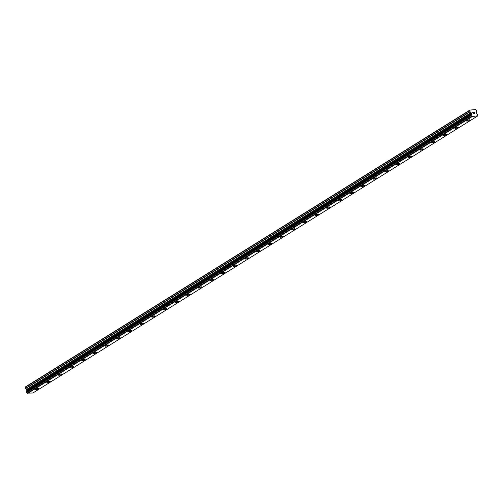 <?xml version="1.0" encoding="UTF-8"?>
<svg xmlns="http://www.w3.org/2000/svg" width="503" height="503" viewBox="0 0 503 503"><rect width="100%" height="100%" fill="white"/><g stroke="black" fill="none" stroke-linecap="round" stroke-linejoin="round"><path stroke-width="0.75" d="M38.561 388.63A1.786 0.428 -16.1 0 1 38.234 389.014A1.786 0.428 -16.1 0 1 36.367 389.68A1.786 0.428 -16.1 0 1 35.128 389.624A1.786 0.428 -16.1 0 1 35.462 389.24A1.786 0.428 -16.1 0 1 37.323 388.567A1.786 0.428 -16.1 0 1 38.561 388.63A1.786 0.428 -16.1 0 1 38.234 389.014A1.786 0.428 -16.1 0 1 36.367 389.687A1.786 0.428 -16.1 0 1 35.128 389.624M50.225 381.368A1.786 0.428 -16.1 0 1 49.891 381.752A1.786 0.428 -16.1 0 1 48.024 382.418A1.786 0.428 -16.1 0 1 46.785 382.362A1.786 0.428 -16.1 0 1 47.119 381.978A1.786 0.428 -16.1 0 1 48.986 381.305A1.786 0.428 -16.1 0 1 50.225 381.368A1.786 0.428 -16.1 0 1 49.891 381.752A1.786 0.428 -16.1 0 1 48.024 382.425A1.786 0.428 -16.1 0 1 46.785 382.362M61.882 374.106A1.786 0.428 -16.1 0 1 61.548 374.49A1.786 0.428 -16.1 0 1 59.687 375.156A1.786 0.428 -16.1 0 1 58.442 375.1A1.786 0.428 -16.1 0 1 58.776 374.716A1.786 0.428 -16.1 0 1 60.643 374.043A1.786 0.428 -16.1 0 1 61.882 374.106A1.786 0.428 -16.1 0 1 61.548 374.49A1.786 0.428 -16.1 0 1 59.681 375.163A1.786 0.428 -16.1 0 1 58.442 375.1M73.539 366.844A1.786 0.428 -16.1 0 1 73.205 367.228A1.786 0.428 -16.1 0 1 71.344 367.9A1.786 0.428 -16.1 0 1 70.106 367.838A1.786 0.428 -16.1 0 1 70.433 367.454A1.786 0.428 -16.1 0 1 72.3 366.781A1.786 0.428 -16.1 0 1 73.539 366.844A1.786 0.428 -16.1 0 1 73.212 367.234A1.786 0.428 -16.1 0 1 71.344 367.9A1.786 0.428 -16.1 0 1 70.106 367.838M85.196 359.582A1.786 0.428 -16.1 0 1 84.869 359.966A1.786 0.428 -16.1 0 1 83.001 360.638A1.786 0.428 -16.1 0 1 81.763 360.576A1.786 0.428 -16.1 0 1 82.096 360.192A1.786 0.428 -16.1 0 1 83.963 359.526A1.786 0.428 -16.1 0 1 85.196 359.582A1.786 0.428 -16.1 0 1 84.869 359.972A1.786 0.428 -16.1 0 1 83.001 360.638A1.786 0.428 -16.1 0 1 81.763 360.576M96.859 352.32A1.786 0.428 -16.1 0 1 96.526 352.704A1.786 0.428 -16.1 0 1 94.658 353.376A1.786 0.428 -16.1 0 1 93.42 353.313A1.786 0.428 -16.1 0 1 93.753 352.93A1.786 0.428 -16.1 0 1 95.62 352.263A1.786 0.428 -16.1 0 1 96.859 352.326A1.786 0.428 -16.1 0 1 96.526 352.71A1.786 0.428 -16.1 0 1 94.658 353.376A1.786 0.428 -16.1 0 1 93.42 353.313M108.516 345.064A1.786 0.428 -16.1 0 1 108.183 345.442A1.786 0.428 -16.1 0 1 106.322 346.114A1.786 0.428 -16.1 0 1 105.083 346.051A1.786 0.428 -16.1 0 1 105.41 345.668A1.786 0.428 -16.1 0 1 107.277 345.001A1.786 0.428 -16.1 0 1 108.516 345.064A1.786 0.428 -16.1 0 1 108.183 345.448A1.786 0.428 -16.1 0 1 106.315 346.114A1.786 0.428 -16.1 0 1 105.083 346.051M120.173 337.802A1.786 0.428 -16.1 0 1 119.846 338.186A1.786 0.428 -16.1 0 1 117.979 338.852A1.786 0.428 -16.1 0 1 116.74 338.789A1.786 0.428 -16.1 0 1 117.067 338.406A1.786 0.428 -16.1 0 1 118.934 337.739A1.786 0.428 -16.1 0 1 120.173 337.802A1.786 0.428 -16.1 0 1 119.846 338.186A1.786 0.428 -16.1 0 1 117.979 338.852A1.786 0.428 -16.1 0 1 116.74 338.796M131.83 330.54A1.786 0.428 -16.1 0 1 131.503 330.924A1.786 0.428 -16.1 0 1 129.636 331.59A1.786 0.428 -16.1 0 1 128.397 331.527A1.786 0.428 -16.1 0 1 128.73 331.144A1.786 0.428 -16.1 0 1 130.598 330.477A1.786 0.428 -16.1 0 1 131.836 330.54A1.786 0.428 -16.1 0 1 131.503 330.924A1.786 0.428 -16.1 0 1 129.636 331.596A1.786 0.428 -16.1 0 1 128.397 331.534M143.493 323.278A1.786 0.428 -16.1 0 1 143.16 323.662A1.786 0.428 -16.1 0 1 141.299 324.328A1.786 0.428 -16.1 0 1 140.054 324.272A1.786 0.428 -16.1 0 1 140.387 323.888A1.786 0.428 -16.1 0 1 142.255 323.215A1.786 0.428 -16.1 0 1 143.493 323.278A1.786 0.428 -16.1 0 1 143.16 323.662A1.786 0.428 -16.1 0 1 141.293 324.334A1.786 0.428 -16.1 0 1 140.054 324.272M155.15 316.016A1.786 0.428 -16.1 0 1 154.817 316.4A1.786 0.428 -16.1 0 1 152.956 317.066A1.786 0.428 -16.1 0 1 151.717 317.009A1.786 0.428 -16.1 0 1 152.044 316.626A1.786 0.428 -16.1 0 1 153.912 315.953A1.786 0.428 -16.1 0 1 155.15 316.016A1.786 0.428 -16.1 0 1 154.817 316.4A1.786 0.428 -16.1 0 1 152.956 317.072A1.786 0.428 -16.1 0 1 151.717 317.009M166.807 308.754A1.786 0.428 -16.1 0 1 166.48 309.138A1.786 0.428 -16.1 0 1 164.613 309.804A1.786 0.428 -16.1 0 1 163.374 309.747A1.786 0.428 -16.1 0 1 163.708 309.364A1.786 0.428 -16.1 0 1 165.569 308.691A1.786 0.428 -16.1 0 1 166.807 308.754A1.786 0.428 -16.1 0 1 166.48 309.138A1.786 0.428 -16.1 0 1 164.613 309.81A1.786 0.428 -16.1 0 1 163.374 309.747M178.471 301.492A1.786 0.428 -16.1 0 1 178.137 301.875A1.786 0.428 -16.1 0 1 176.27 302.548A1.786 0.428 -16.1 0 1 175.031 302.485A1.786 0.428 -16.1 0 1 175.365 302.102A1.786 0.428 -16.1 0 1 177.232 301.429A1.786 0.428 -16.1 0 1 178.471 301.492A1.786 0.428 -16.1 0 1 178.137 301.882A1.786 0.428 -16.1 0 1 176.27 302.548A1.786 0.428 -16.1 0 1 175.031 302.485M190.128 294.23A1.786 0.428 -16.1 0 1 189.794 294.62A1.786 0.428 -16.1 0 1 187.927 295.286A1.786 0.428 -16.1 0 1 186.695 295.223A1.786 0.428 -16.1 0 1 187.022 294.84A1.786 0.428 -16.1 0 1 188.889 294.173A1.786 0.428 -16.1 0 1 190.128 294.23A1.786 0.428 -16.1 0 1 189.794 294.613A1.786 0.428 -16.1 0 1 187.933 295.286A1.786 0.428 -16.1 0 1 186.688 295.223M201.785 286.968A1.786 0.428 -16.1 0 1 201.451 287.351A1.786 0.428 -16.1 0 1 199.59 288.024A1.786 0.428 -16.1 0 1 198.352 287.961A1.786 0.428 -16.1 0 1 198.679 287.578A1.786 0.428 -16.1 0 1 200.546 286.911A1.786 0.428 -16.1 0 1 201.785 286.974A1.786 0.428 -16.1 0 1 201.458 287.358A1.786 0.428 -16.1 0 1 199.59 288.024A1.786 0.428 -16.1 0 1 198.352 287.961M213.442 279.706A1.786 0.428 -16.1 0 1 213.115 280.089A1.786 0.428 -16.1 0 1 211.247 280.762A1.786 0.428 -16.1 0 1 210.009 280.699A1.786 0.428 -16.1 0 1 210.342 280.316A1.786 0.428 -16.1 0 1 212.209 279.649A1.786 0.428 -16.1 0 1 213.442 279.712A1.786 0.428 -16.1 0 1 213.115 280.096A1.786 0.428 -16.1 0 1 211.247 280.762A1.786 0.428 -16.1 0 1 210.009 280.699M225.105 272.45A1.786 0.428 -16.1 0 1 224.772 272.833A1.786 0.428 -16.1 0 1 222.904 273.5A1.786 0.428 -16.1 0 1 221.666 273.437A1.786 0.428 -16.1 0 1 221.999 273.054A1.786 0.428 -16.1 0 1 223.866 272.387A1.786 0.428 -16.1 0 1 225.105 272.45A1.786 0.428 -16.1 0 1 224.772 272.833A1.786 0.428 -16.1 0 1 222.904 273.5A1.786 0.428 -16.1 0 1 221.666 273.437M236.762 265.188A1.786 0.428 -16.1 0 1 236.429 265.571A1.786 0.428 -16.1 0 1 234.568 266.238A1.786 0.428 -16.1 0 1 233.329 266.175A1.786 0.428 -16.1 0 1 233.656 265.791A1.786 0.428 -16.1 0 1 235.523 265.125A1.786 0.428 -16.1 0 1 236.762 265.188A1.786 0.428 -16.1 0 1 236.429 265.571A1.786 0.428 -16.1 0 1 234.561 266.244A1.786 0.428 -16.1 0 1 233.329 266.181M248.419 257.926A1.786 0.428 -16.1 0 1 248.092 258.309A1.786 0.428 -16.1 0 1 246.225 258.976A1.786 0.428 -16.1 0 1 244.986 258.919A1.786 0.428 -16.1 0 1 245.313 258.536A1.786 0.428 -16.1 0 1 247.18 257.863A1.786 0.428 -16.1 0 1 248.419 257.926A1.786 0.428 -16.1 0 1 248.092 258.309A1.786 0.428 -16.1 0 1 246.225 258.982A1.786 0.428 -16.1 0 1 244.986 258.919M260.082 250.664A1.786 0.428 -16.1 0 1 259.749 251.047A1.786 0.428 -16.1 0 1 257.882 251.714A1.786 0.428 -16.1 0 1 256.643 251.657A1.786 0.428 -16.1 0 1 256.976 251.274A1.786 0.428 -16.1 0 1 258.844 250.601A1.786 0.428 -16.1 0 1 260.082 250.664A1.786 0.428 -16.1 0 1 259.749 251.047A1.786 0.428 -16.1 0 1 257.882 251.72A1.786 0.428 -16.1 0 1 256.643 251.657M271.739 243.402A1.786 0.428 -16.1 0 1 271.406 243.785A1.786 0.428 -16.1 0 1 269.545 244.452A1.786 0.428 -16.1 0 1 268.3 244.395A1.786 0.428 -16.1 0 1 268.633 244.012A1.786 0.428 -16.1 0 1 270.501 243.339A1.786 0.428 -16.1 0 1 271.739 243.402A1.786 0.428 -16.1 0 1 271.406 243.785A1.786 0.428 -16.1 0 1 269.539 244.458A1.786 0.428 -16.1 0 1 268.3 244.395M283.396 236.14A1.786 0.428 -16.1 0 1 283.063 236.523A1.786 0.428 -16.1 0 1 281.202 237.196A1.786 0.428 -16.1 0 1 279.964 237.133A1.786 0.428 -16.1 0 1 280.29 236.75A1.786 0.428 -16.1 0 1 282.158 236.077A1.786 0.428 -16.1 0 1 283.396 236.14A1.786 0.428 -16.1 0 1 283.07 236.529A1.786 0.428 -16.1 0 1 281.202 237.196A1.786 0.428 -16.1 0 1 279.964 237.133M295.054 228.878A1.786 0.428 -16.1 0 1 294.727 229.261A1.786 0.428 -16.1 0 1 292.859 229.934A1.786 0.428 -16.1 0 1 291.621 229.871A1.786 0.428 -16.1 0 1 291.954 229.487A1.786 0.428 -16.1 0 1 293.821 228.821A1.786 0.428 -16.1 0 1 295.054 228.878A1.786 0.428 -16.1 0 1 294.727 229.267A1.786 0.428 -16.1 0 1 292.859 229.934A1.786 0.428 -16.1 0 1 291.621 229.871M306.717 221.616A1.786 0.428 -16.1 0 1 306.384 221.999A1.786 0.428 -16.1 0 1 304.516 222.672A1.786 0.428 -16.1 0 1 303.278 222.609A1.786 0.428 -16.1 0 1 303.611 222.225A1.786 0.428 -16.1 0 1 305.478 221.559A1.786 0.428 -16.1 0 1 306.717 221.622A1.786 0.428 -16.1 0 1 306.384 222.005A1.786 0.428 -16.1 0 1 304.516 222.672A1.786 0.428 -16.1 0 1 303.278 222.609M318.374 214.353A1.786 0.428 -16.1 0 1 318.041 214.737A1.786 0.428 -16.1 0 1 316.18 215.41A1.786 0.428 -16.1 0 1 314.941 215.347A1.786 0.428 -16.1 0 1 315.268 214.963A1.786 0.428 -16.1 0 1 317.135 214.297A1.786 0.428 -16.1 0 1 318.374 214.36A1.786 0.428 -16.1 0 1 318.041 214.743A1.786 0.428 -16.1 0 1 316.173 215.41A1.786 0.428 -16.1 0 1 314.941 215.347M330.031 207.098A1.786 0.428 -16.1 0 1 329.704 207.481A1.786 0.428 -16.1 0 1 327.837 208.148A1.786 0.428 -16.1 0 1 326.598 208.085A1.786 0.428 -16.1 0 1 326.925 207.701A1.786 0.428 -16.1 0 1 328.792 207.035A1.786 0.428 -16.1 0 1 330.031 207.098A1.786 0.428 -16.1 0 1 329.704 207.481A1.786 0.428 -16.1 0 1 327.837 208.148A1.786 0.428 -16.1 0 1 326.598 208.085M341.688 199.836A1.786 0.428 -16.1 0 1 341.361 200.219A1.786 0.428 -16.1 0 1 339.494 200.886A1.786 0.428 -16.1 0 1 338.255 200.823A1.786 0.428 -16.1 0 1 338.588 200.439A1.786 0.428 -16.1 0 1 340.456 199.773A1.786 0.428 -16.1 0 1 341.688 199.836A1.786 0.428 -16.1 0 1 341.361 200.219A1.786 0.428 -16.1 0 1 339.494 200.892A1.786 0.428 -16.1 0 1 338.255 200.829M353.351 192.574A1.786 0.428 -16.1 0 1 353.018 192.957A1.786 0.428 -16.1 0 1 351.157 193.624A1.786 0.428 -16.1 0 1 349.912 193.567A1.786 0.428 -16.1 0 1 350.245 193.183A1.786 0.428 -16.1 0 1 352.113 192.511A1.786 0.428 -16.1 0 1 353.351 192.574A1.786 0.428 -16.1 0 1 353.018 192.957A1.786 0.428 -16.1 0 1 351.151 193.63A1.786 0.428 -16.1 0 1 349.912 193.567M365.008 185.311A1.786 0.428 -16.1 0 1 364.675 185.695A1.786 0.428 -16.1 0 1 362.814 186.362A1.786 0.428 -16.1 0 1 361.575 186.305A1.786 0.428 -16.1 0 1 361.902 185.921A1.786 0.428 -16.1 0 1 363.77 185.249A1.786 0.428 -16.1 0 1 365.008 185.311A1.786 0.428 -16.1 0 1 364.675 185.695A1.786 0.428 -16.1 0 1 362.814 186.368A1.786 0.428 -16.1 0 1 361.575 186.305M376.665 178.049A1.786 0.428 -16.1 0 1 376.338 178.433A1.786 0.428 -16.1 0 1 374.471 179.099A1.786 0.428 -16.1 0 1 373.232 179.043A1.786 0.428 -16.1 0 1 373.566 178.659A1.786 0.428 -16.1 0 1 375.427 177.987A1.786 0.428 -16.1 0 1 376.665 178.049A1.786 0.428 -16.1 0 1 376.338 178.433A1.786 0.428 -16.1 0 1 374.471 179.106A1.786 0.428 -16.1 0 1 373.232 179.043M388.329 170.787A1.786 0.428 -16.1 0 1 387.995 171.171A1.786 0.428 -16.1 0 1 386.128 171.844A1.786 0.428 -16.1 0 1 384.889 171.781A1.786 0.428 -16.1 0 1 385.223 171.397A1.786 0.428 -16.1 0 1 387.09 170.724A1.786 0.428 -16.1 0 1 388.329 170.787A1.786 0.428 -16.1 0 1 387.995 171.171A1.786 0.428 -16.1 0 1 386.128 171.844A1.786 0.428 -16.1 0 1 384.889 171.781M399.986 163.525A1.786 0.428 -16.1 0 1 399.652 163.909A1.786 0.428 -16.1 0 1 397.791 164.582A1.786 0.428 -16.1 0 1 396.546 164.519A1.786 0.428 -16.1 0 1 396.88 164.135A1.786 0.428 -16.1 0 1 398.747 163.469A1.786 0.428 -16.1 0 1 399.986 163.525A1.786 0.428 -16.1 0 1 399.652 163.915A1.786 0.428 -16.1 0 1 397.785 164.582A1.786 0.428 -16.1 0 1 396.553 164.519M411.643 156.263A1.786 0.428 -16.1 0 1 411.309 156.647A1.786 0.428 -16.1 0 1 409.448 157.32A1.786 0.428 -16.1 0 1 408.21 157.257A1.786 0.428 -16.1 0 1 408.537 156.873A1.786 0.428 -16.1 0 1 410.404 156.207A1.786 0.428 -16.1 0 1 411.643 156.27A1.786 0.428 -16.1 0 1 411.316 156.653A1.786 0.428 -16.1 0 1 409.448 157.32A1.786 0.428 -16.1 0 1 408.21 157.257M423.3 149.001A1.786 0.428 -16.1 0 1 422.973 149.385A1.786 0.428 -16.1 0 1 421.105 150.057A1.786 0.428 -16.1 0 1 419.867 149.995A1.786 0.428 -16.1 0 1 420.2 149.611A1.786 0.428 -16.1 0 1 422.067 148.945A1.786 0.428 -16.1 0 1 423.3 149.007A1.786 0.428 -16.1 0 1 422.973 149.391A1.786 0.428 -16.1 0 1 421.105 150.057A1.786 0.428 -16.1 0 1 419.867 149.995M434.963 141.745A1.786 0.428 -16.1 0 1 434.63 142.129A1.786 0.428 -16.1 0 1 432.762 142.795A1.786 0.428 -16.1 0 1 431.524 142.733A1.786 0.428 -16.1 0 1 431.857 142.349A1.786 0.428 -16.1 0 1 433.724 141.683A1.786 0.428 -16.1 0 1 434.963 141.745A1.786 0.428 -16.1 0 1 434.63 142.129A1.786 0.428 -16.1 0 1 432.762 142.795A1.786 0.428 -16.1 0 1 431.524 142.733M446.62 134.483A1.786 0.428 -16.1 0 1 446.287 134.867A1.786 0.428 -16.1 0 1 444.426 135.533A1.786 0.428 -16.1 0 1 443.187 135.47A1.786 0.428 -16.1 0 1 443.514 135.087A1.786 0.428 -16.1 0 1 445.381 134.42A1.786 0.428 -16.1 0 1 446.62 134.483A1.786 0.428 -16.1 0 1 446.287 134.867A1.786 0.428 -16.1 0 1 444.419 135.54A1.786 0.428 -16.1 0 1 443.187 135.477M458.277 127.221A1.786 0.428 -16.1 0 1 457.95 127.605A1.786 0.428 -16.1 0 1 456.083 128.271A1.786 0.428 -16.1 0 1 454.844 128.215A1.786 0.428 -16.1 0 1 455.171 127.831A1.786 0.428 -16.1 0 1 457.038 127.158A1.786 0.428 -16.1 0 1 458.277 127.221A1.786 0.428 -16.1 0 1 457.95 127.605A1.786 0.428 -16.1 0 1 456.083 128.278A1.786 0.428 -16.1 0 1 454.844 128.215M469.934 119.959A1.786 0.428 -16.1 0 1 469.607 120.343A1.786 0.428 -16.1 0 1 467.74 121.009A1.786 0.428 -16.1 0 1 466.501 120.953A1.786 0.428 -16.1 0 1 466.834 120.569A1.786 0.428 -16.1 0 1 468.702 119.896A1.786 0.428 -16.1 0 1 469.94 119.959A1.786 0.428 -16.1 0 1 469.607 120.343A1.786 0.428 -16.1 0 1 467.74 121.016A1.786 0.428 -16.1 0 1 466.501 120.953M474.719 113.59L474.574 113.081L474.719 113.59L474.172 113.634L474.719 113.59M474.574 113.081L474.247 113.018M474.549 112.993L474.398 112.477L474.549 112.993M474.398 112.477L473.851 112.521L474.448 112.389L474.819 113.672L474.172 113.634M474.813 113.672L474.442 112.389L473.826 112.439M473.562 113.772L473.04 113.427L473.336 112.565L472.732 112.527L473.461 112.465L473.116 113.433L473.606 113.439M473.606 113.621L473.116 113.433L473.461 112.465L472.726 112.527M477.517 115.338L477.831 115.143A0.629 0.465 -121.9 0 0 477.504 115.828L472.191 116.577L471.864 116.281A0.629 0.465 -121.9 0 0 471.192 115.684L470.965 114.885A0.629 0.465 -121.9 0 0 471.298 114.225L471.229 112.854L469.94 111.553L469.909 110.056L475.863 109.585L476.681 111.018L476.184 112.452L476.894 113.779A0.629 0.465 -121.9 0 0 477.58 114.357L477.523 115.332M26.452 391.73L470.946 114.891L26.452 391.73L26.703 392.522A0.629 0.465 -121.9 0 1 27.376 393.12L32.871 393.006L477.36 116.162M469.909 110.056L25.42 386.901L25.452 388.398L26.734 389.693L26.804 391.07A0.629 0.465 -121.9 0 1 26.797 391.516M469.639 110.515L25.15 387.354M471.449 113.628L26.961 390.466M471.443 113.885L26.955 390.724M471.305 114.162L26.816 391.001M470.927 114.967L26.433 391.806M472.191 116.577L27.703 393.415M469.94 111.553L25.452 388.398M470.104 111.804L25.609 388.643M471.066 112.609L26.577 389.448M471.229 112.854L26.734 389.693M471.298 114.225L26.804 391.07M471.11 115.615L26.621 392.453M471.192 115.684L26.703 392.522M471.864 116.281L27.376 393.12M471.902 116.338L27.414 393.176"/></g></svg>
